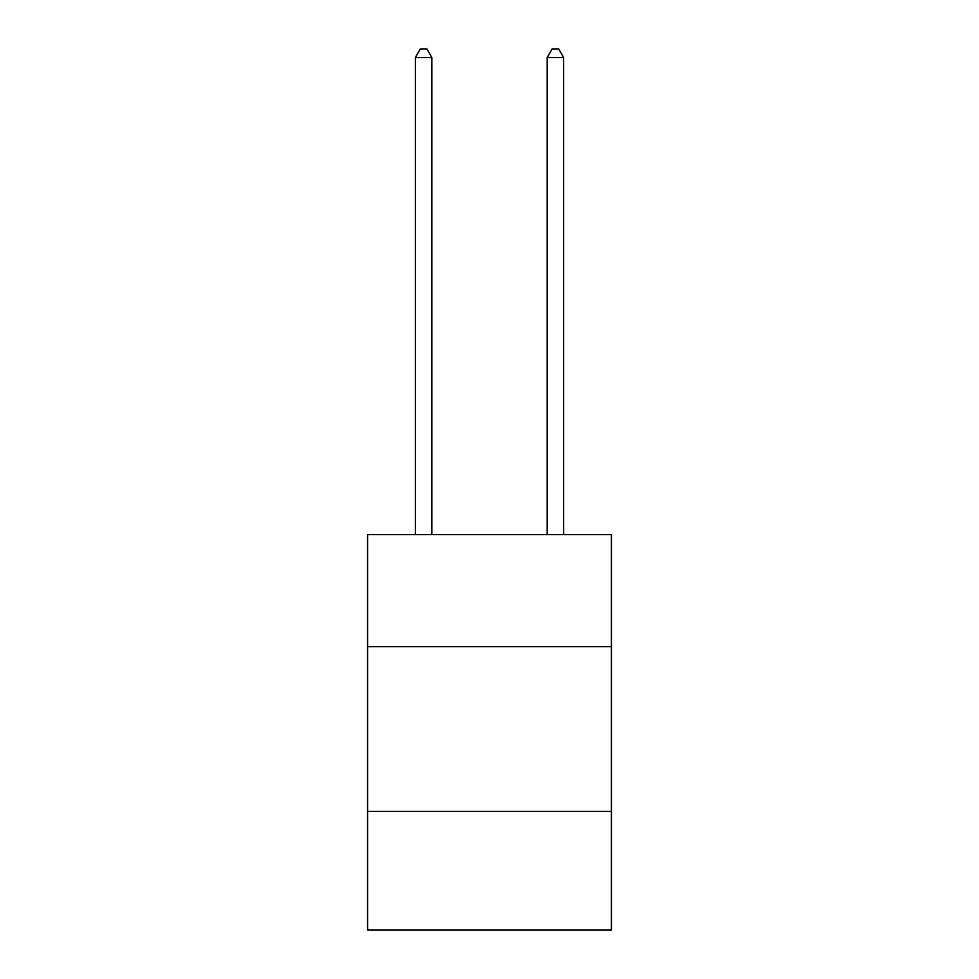 <?xml version="1.0" encoding="UTF-8"?>
<svg xmlns="http://www.w3.org/2000/svg" width="979" height="979" viewBox="0 0 979 979"><rect width="100%" height="100%" fill="white"/><g stroke="black" fill="none" stroke-linecap="round" stroke-linejoin="round"><path stroke-width="1.47" d="M611.422 646.678L611.422 534.644L367.578 534.644L367.578 646.678L611.422 646.678L611.422 930.05L367.578 930.05L367.578 646.678M611.422 811.432L367.578 811.432M431.837 534.644L431.837 57.516L415.365 57.516L415.365 534.644M415.365 57.516L420.309 48.95L426.893 48.95L431.837 57.516M563.635 534.644L563.635 57.516L547.163 57.516L547.163 534.644M547.163 57.516L552.107 48.95L558.691 48.95L563.635 57.516"/></g></svg>
